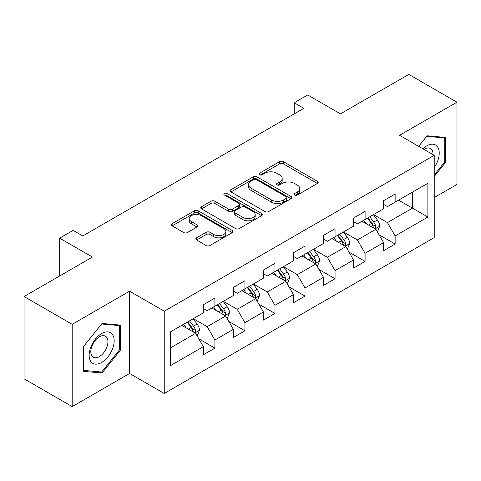 <?xml version="1.0" encoding="UTF-8"?>
<svg xmlns="http://www.w3.org/2000/svg" width="481" height="481" viewBox="0 0 481 481"><rect width="100%" height="100%" fill="white"/><g stroke="black" fill="none" stroke-linecap="round" stroke-linejoin="round"><path stroke-width="0.72" d="M294.667 195.058A1.87 1.082 0 0 0 297.312 195.058L317.394 183.465A2.676 1.545 0 0 0 318.182 182.371A2.676 1.545 0 0 0 317.394 181.283L283.375 161.64A2.676 1.545 0 0 0 279.593 161.64L259.512 173.232A1.87 1.082 0 0 0 258.958 173.996A1.87 1.082 0 0 0 259.512 174.759A1.87 1.082 0 0 0 262.157 174.759L264.754 173.262A8.556 4.936 0 0 1 276.852 173.262L279.689 174.898A8.556 4.936 0 0 1 282.191 178.391A8.556 4.936 0 0 1 279.689 181.884L277.086 183.381A1.87 1.082 0 0 0 276.539 184.145A1.87 1.082 0 0 0 277.086 184.908A1.87 1.082 0 0 0 279.732 184.908L282.335 183.411A8.556 4.936 0 0 1 294.432 183.411L297.264 185.047A8.556 4.936 0 0 1 299.771 188.54A8.556 4.936 0 0 1 297.264 192.033L294.667 193.53A1.87 1.082 0 0 0 294.119 194.294A1.87 1.082 0 0 0 294.667 195.058L294.667 193.53M196.609 237.812A2.676 1.545 0 0 0 195.827 238.901A2.676 1.545 0 0 0 196.609 239.995L206.157 245.502A2.676 1.545 0 0 0 209.938 245.502L232.245 232.63A2.676 1.545 0 0 0 233.026 231.535A2.676 1.545 0 0 0 232.245 230.447L198.22 210.798A2.676 1.545 0 0 0 194.438 210.798L172.132 223.677A2.676 1.545 0 0 0 171.35 224.771A2.676 1.545 0 0 0 172.132 225.86L183.664 232.515A2.676 1.545 0 0 0 187.446 232.515L196.988 227.008A2.676 1.545 0 0 0 197.775 225.914A2.676 1.545 0 0 0 196.988 224.825L191.27 221.525A7.149 4.131 0 0 1 189.177 218.602A7.149 4.131 0 0 1 193.59 214.791A7.149 4.131 0 0 1 201.383 215.686L223.785 228.619A7.149 4.131 0 0 1 225.878 231.535A7.149 4.131 0 0 1 221.464 235.347A7.149 4.131 0 0 1 213.672 234.457L209.938 232.299A2.676 1.545 0 0 0 206.157 232.299L196.609 237.812L196.609 239.995M434.229 197.583L456.95 184.463L456.95 102.194L408.808 74.399L340.446 113.865L307.708 94.967L294.228 102.748L303.854 108.309L82.786 235.943L73.154 230.381L59.674 238.167L59.674 275.968M72.192 324.326L72.192 406.601L129.581 373.472L129.581 291.197L72.192 324.326L24.05 296.536L92.412 257.064L59.674 238.167M129.581 291.197L164.243 311.207L434.229 155.333L434.229 237.608L164.243 393.482L164.243 311.207M456.95 102.194L399.567 135.323L434.229 155.333M264.941 211.568A2.676 1.545 0 0 0 268.723 211.568L291.029 198.689A2.676 1.545 0 0 0 291.811 197.595A2.676 1.545 0 0 0 291.029 196.507L257.004 176.864A2.676 1.545 0 0 0 253.222 176.864L230.922 189.736A2.676 1.545 0 0 0 230.134 190.831A2.676 1.545 0 0 0 230.922 191.919L264.941 211.568M225.144 195.466A1.87 1.082 0 0 1 227.044 195.725L227.044 193.506L261.634 213.474A2.676 1.545 0 0 1 262.416 214.568A2.676 1.545 0 0 1 261.634 215.656L239.334 228.535A2.676 1.545 0 0 1 235.552 228.535L201.527 208.892L201.527 206.71A2.676 1.545 0 0 0 200.745 207.798A2.676 1.545 0 0 0 201.527 208.892M201.527 206.71L211.075 201.196A2.676 1.545 0 0 1 214.851 201.196L228.649 209.163A2.676 1.545 0 0 0 232.431 209.163L238.762 205.507A2.676 1.545 0 0 0 239.544 204.419A2.676 1.545 0 0 0 238.762 203.325L224.399 195.033A1.87 1.082 0 0 1 223.851 194.27A1.87 1.082 0 0 1 225.006 193.272A1.87 1.082 0 0 1 227.044 193.506M72.192 406.601L24.05 378.806L24.05 296.536M198.809 338.84L214.887 348.124L214.887 340.007L233.375 329.335L233.375 337.452L244.931 330.778L244.931 322.661L263.414 311.989L263.414 320.105L274.97 313.432L274.97 305.321L293.458 294.643L293.458 302.759L305.014 296.092L305.014 287.975L323.497 277.303L323.497 285.419L335.053 278.746L335.053 270.629L353.541 259.956L353.541 268.073L365.091 261.399L365.091 253.289L383.579 242.61L383.579 250.727L395.135 244.059L395.135 235.943L427.874 217.039L427.874 183.243L412.464 192.135L412.464 208.147L427.874 217.039M214.887 348.124L203.337 354.792L203.337 346.675L170.599 365.578L170.599 331.776L203.337 312.878L203.337 304.762L214.887 298.094L214.887 306.205L233.375 295.532L233.375 287.416L244.931 280.748L244.931 288.865L263.414 278.192L263.414 270.075L274.97 263.402L274.97 271.518L293.458 260.846L293.458 252.729L305.014 246.062L305.014 254.172L323.497 243.5L323.497 235.383L335.053 228.715L335.053 236.832L353.541 226.16L353.541 218.043L365.091 211.369L365.091 219.486L383.579 208.814L383.579 200.697L395.135 194.029L395.135 202.14L427.874 183.243M211.808 307.984L225.673 315.993L207.185 326.665L193.32 318.656M203.337 308.429L207.185 310.654L214.887 306.205M207.185 326.665L214.887 340.007M225.673 315.993L233.375 329.335M241.847 290.644L255.712 298.647L237.229 309.319L223.358 301.316M233.375 291.089L237.229 293.308L244.931 288.865M237.229 309.319L244.931 322.661M255.712 298.647L263.414 311.989M271.891 273.298L285.756 281.301L267.268 291.979L253.403 283.97M263.414 273.743L267.268 275.968L274.97 271.518M267.268 291.979L274.97 305.321M285.756 281.301L293.458 294.643M301.93 255.952L315.795 263.961L297.306 274.633L283.441 266.624M293.458 256.397L297.306 258.622L305.014 254.172M297.306 274.633L305.014 287.975M315.795 263.961L323.497 277.303M331.968 238.612L345.839 246.615L327.351 257.287L313.486 249.284M323.497 239.057L327.351 241.276L335.053 236.832M327.351 257.287L335.053 270.629M345.839 246.615L353.541 259.956M362.013 221.266L375.877 229.269L357.389 239.947L343.524 231.938M353.541 221.711L357.389 223.936L365.091 219.486M357.389 239.947L365.091 253.289M375.877 229.269L383.579 242.61M398.599 200.144L412.464 208.147L387.433 222.601L373.569 214.592M383.579 204.365L387.433 206.589L395.135 202.14M387.433 222.601L395.135 235.943M129.581 373.472L164.243 393.482M294.228 102.748L294.228 113.865M170.599 347.787L195.629 333.333L181.764 325.33M195.629 333.333L203.337 346.675M379.058 234.776L395.135 244.059M349.014 252.116L365.091 261.399M318.975 269.462L335.053 278.746M288.931 286.808L305.014 296.092M258.892 304.148L274.97 313.432M228.848 321.494L244.931 330.778M434.229 176.473L445.683 162.223L445.683 137.446L427.104 135.786L418.626 146.326M83.46 371.35L102.044 373.009L120.623 349.891L120.623 325.114L102.044 323.454L83.46 346.573L83.46 371.35M444.721 161.664L445.683 162.223M119.661 349.338L120.623 349.891M100.078 371.879L102.044 373.009M295.412 195.322L297.264 194.252A8.556 4.936 0 0 0 299.771 190.765L299.771 188.54M282.191 178.391L282.191 180.615A8.556 4.936 0 0 1 279.689 184.103L277.838 185.173M317.364 183.483L283.375 163.859A2.676 1.545 0 0 0 279.593 163.859L260.257 175.024M290.993 198.707L257.004 179.082A2.676 1.545 0 0 0 253.222 179.082L230.952 191.943M286.303 198.358A1.87 1.082 0 0 0 286.85 197.595A1.87 1.082 0 0 0 286.303 196.831L256.439 179.587A1.87 1.082 0 0 0 253.794 179.587L251.052 181.175A8.556 4.936 0 0 0 248.545 184.662A8.556 4.936 0 0 0 251.052 188.155L271.464 199.94A8.556 4.936 0 0 0 283.562 199.94L286.303 198.358L286.303 200.583A1.87 1.082 0 0 0 286.85 199.819L286.85 197.595M248.545 184.662L248.545 186.887A8.556 4.936 0 0 0 251.052 190.38L251.052 188.155M286.303 200.583L283.562 202.164A8.556 4.936 0 0 1 271.464 202.164L251.052 190.38M201.563 208.91L211.075 203.421L211.075 201.196M239.544 204.419L239.544 206.644A2.676 1.545 0 0 1 238.762 207.732L232.431 211.387A2.676 1.545 0 0 1 228.649 211.387L214.851 203.421A2.676 1.545 0 0 0 211.075 203.421M227.044 195.725L261.598 215.68M242.971 217.43A7.149 4.131 0 0 0 250.763 218.326A7.149 4.131 0 0 0 255.177 214.514A7.149 4.131 0 0 0 253.084 211.592L245.19 207.034A2.676 1.545 0 0 0 241.408 207.034L235.077 210.69A2.676 1.545 0 0 0 234.295 211.784A2.676 1.545 0 0 0 235.077 212.873L242.971 217.43L242.971 219.655A7.149 4.131 0 0 0 250.763 220.551A7.149 4.131 0 0 0 255.177 216.733L255.177 214.514M234.295 211.784L234.295 214.009A2.676 1.545 0 0 0 235.077 215.097L235.077 212.873M242.971 219.655L235.077 215.097M225.878 231.535L225.878 233.76A7.149 4.131 0 0 1 221.464 237.572A7.149 4.131 0 0 1 213.672 236.676L209.938 234.524A2.676 1.545 0 0 0 206.157 234.524L196.645 240.013M189.177 218.602L189.177 220.827A7.149 4.131 0 0 0 191.27 223.749L191.27 221.525M196.951 227.026L191.27 223.749M232.209 232.648L198.22 213.023A2.676 1.545 0 0 0 194.438 213.023L172.168 225.884M377.399 231.908L379.689 226.136A7.215 4.167 -120 0 0 377.387 219.991L373.412 214.682M366.486 223.845L363.786 220.244M374.759 228.625L375.637 227.699L375.793 226.443A7.215 4.167 -120 0 0 373.725 222.102L369.751 216.799M367.947 217.839L372.354 223.725A3.674 2.122 60 0 1 373.022 224.843L375.793 226.443M367.442 218.133L371.416 223.437A7.215 4.167 60 0 1 373.484 227.778M434.229 167.568A17.701 10.221 120 0 0 437.554 161.309A17.701 10.221 120 0 0 436.459 145.641A17.701 10.221 120 0 0 422.889 148.791M418.662 146.35L426.719 136.333L444.721 137.939L444.721 161.947L434.229 175.006M443.53 137.253L444.721 137.939M432.996 154.623A12.121 6.999 120 0 0 430.495 148.527A12.121 6.999 120 0 0 423.971 149.411M101.653 362.464A17.701 10.221 120 0 0 114.171 340.782A17.701 10.221 120 0 0 101.653 333.555A17.701 10.221 120 0 0 89.141 355.237A17.701 10.221 120 0 0 101.653 362.464M99.375 356.589A12.121 6.999 120 0 0 107.293 345.911A12.121 6.999 120 0 0 105.435 336.201A12.121 6.999 120 0 0 99.375 336.802A12.121 6.999 120 0 0 91.462 347.48A12.121 6.999 120 0 0 93.32 357.191A12.121 6.999 120 0 0 99.375 356.589M83.652 346.404L101.653 324.002L119.661 325.613L119.661 349.621L101.653 372.017L83.652 370.412L83.616 346.38M118.47 324.922L119.661 325.613M347.36 249.248L349.651 243.482A7.215 4.167 -120 0 0 347.348 237.331L343.368 232.028M336.441 241.191L333.742 237.59M344.721 245.971L345.592 245.045L345.755 243.789A7.215 4.167 -120 0 0 343.687 239.448L339.712 234.139M337.902 235.185L342.316 241.071A3.674 2.122 60 0 1 342.983 242.19L345.755 243.789M337.403 235.474L341.378 240.783A7.215 4.167 60 0 1 343.44 245.124M317.316 266.594L319.606 260.822A7.215 4.167 -120 0 0 317.304 254.677L313.329 249.374M306.403 258.537L303.703 254.93M314.676 263.311L315.554 262.392L315.71 261.129A7.215 4.167 -120 0 0 313.648 256.788L309.674 251.485M307.864 252.531L312.271 258.417A3.674 2.122 60 0 1 312.939 259.53L315.71 261.129M307.359 252.82L311.333 258.123A7.215 4.167 60 0 1 313.402 262.464M287.277 283.94L289.568 278.168A7.215 4.167 -120 0 0 287.265 272.024L283.291 266.714M276.359 275.878L273.659 272.276M284.638 280.657L285.51 279.732L285.672 278.475A7.215 4.167 -120 0 0 283.604 274.134L279.629 268.831M277.82 269.871L282.233 275.757A3.674 2.122 60 0 1 282.9 276.876L285.672 278.475M277.321 270.166L281.295 275.469A7.215 4.167 60 0 1 283.357 279.81M257.233 301.28L259.524 295.514A7.215 4.167 -120 0 0 257.221 289.364L253.246 284.061M246.32 293.224L243.62 289.622M254.593 298.004L255.471 297.078L255.627 295.821A7.215 4.167 -120 0 0 253.565 291.48L249.591 286.171M247.781 287.217L252.188 293.103A3.674 2.122 60 0 1 252.856 294.222L255.627 295.821M247.276 287.506L251.25 292.815A7.215 4.167 60 0 1 253.319 297.156M227.194 318.626L229.485 312.854A7.215 4.167 -120 0 0 227.182 306.71L223.208 301.407M216.276 310.57L213.576 306.962M224.555 315.344L225.433 314.424L225.589 313.161A7.215 4.167 -120 0 0 223.521 308.82L219.546 303.517M217.737 304.563L222.15 310.449A3.674 2.122 60 0 1 222.817 311.562L225.589 313.161M217.238 304.852L221.212 310.155A7.215 4.167 60 0 1 223.274 314.496M197.15 335.972L199.441 330.2A7.215 4.167 -120 0 0 197.138 324.056L193.164 318.747M186.237 327.91L183.538 324.308M194.516 332.69L195.388 331.764L195.545 330.507A7.215 4.167 -120 0 0 193.482 326.166L189.508 320.863M187.698 321.903L192.105 327.789A3.674 2.122 60 0 1 192.779 328.908L195.545 330.507M187.193 322.198L191.167 327.501A7.215 4.167 60 0 1 193.236 331.842M297.264 194.252L297.264 192.033M277.086 184.908L277.086 183.381M279.689 184.103L279.689 181.884M259.512 174.759L259.512 173.232M279.593 163.859L279.593 161.64M283.375 163.859L283.375 161.64M317.394 183.465L317.394 181.283M230.922 191.919L230.922 189.736M253.222 179.082L253.222 176.864M257.004 179.082L257.004 176.864M291.029 198.689L291.029 196.507M271.464 202.164L271.464 199.94M283.562 202.164L283.562 199.94M214.851 203.421L214.851 201.196M228.649 211.387L228.649 209.163M232.431 211.387L232.431 209.163M238.762 207.732L238.762 205.507M261.634 215.656L261.634 213.474M206.157 234.524L206.157 232.299M209.938 234.524L209.938 232.299M213.672 236.676L213.672 234.457M196.988 227.008L196.988 224.825M172.132 225.86L172.132 223.677M194.438 213.023L194.438 210.798M198.22 213.023L198.22 210.798M232.245 232.63L232.245 230.447M375.168 228.86L379.641 226.274M373.725 222.102L377.387 219.991M368.596 225.066L371.416 223.437M345.124 246.206L349.603 243.62M343.687 239.448L347.348 237.331M338.552 242.412L341.378 240.783M315.085 263.546L319.558 260.961M313.648 256.788L317.304 254.677M308.513 259.752L311.333 258.123M285.041 280.892L289.52 278.307M283.604 274.134L287.265 272.024M278.469 277.098L281.295 275.469M255.002 298.238L259.475 295.653M253.565 291.48L257.221 289.364M248.43 294.444L251.25 292.815M224.958 315.578L229.437 312.993M223.521 308.82L227.182 306.71M218.386 311.784L221.212 310.155M194.919 332.924L199.399 330.339M193.482 326.166L197.138 324.056M188.348 329.13L191.167 327.501"/></g></svg>
